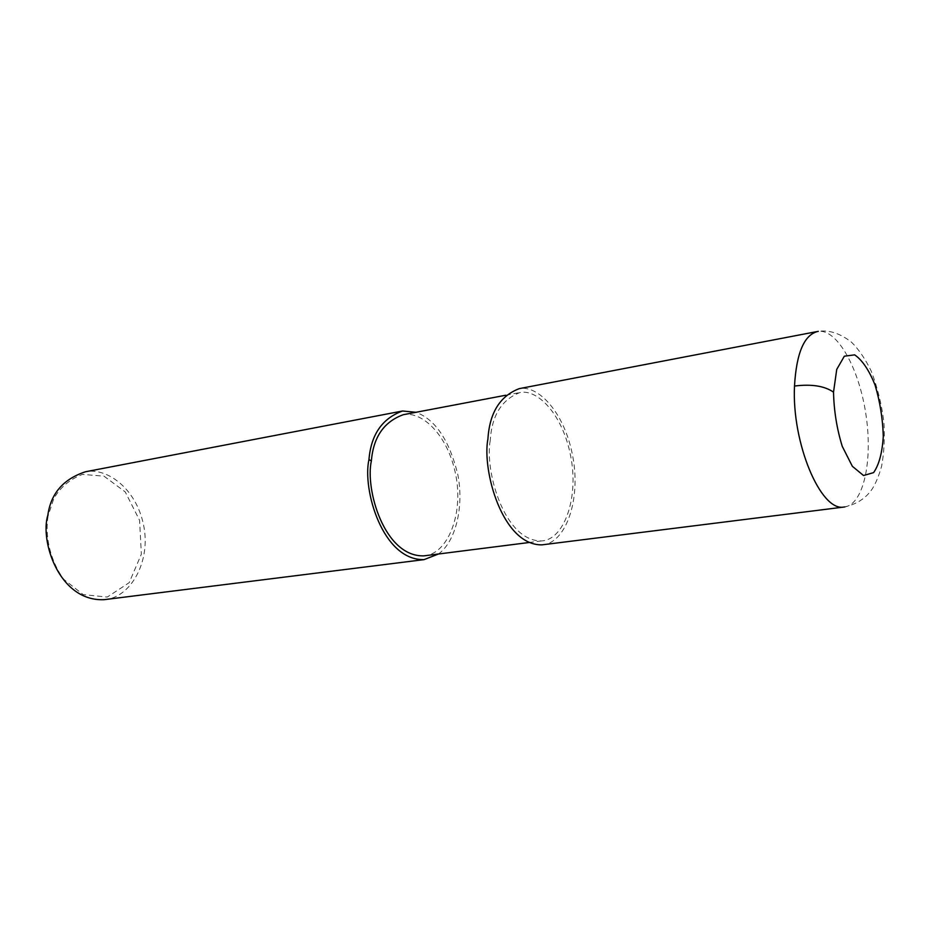 <?xml version="1.0" encoding="UTF-8"?>
<svg xmlns="http://www.w3.org/2000/svg" width="931" height="931" viewBox="0 0 931 931"><rect width="100%" height="100%" fill="white"/><g stroke="black" fill="none" stroke-linecap="round" stroke-linejoin="round"><path stroke-width="0.7" stroke-dasharray="4.66 3.49" d="M541.935 544.856C565.338 543.913 581.351 500.261 572.693 456.062C564.372 411.77 537.932 384.817 519.265 388.634M490.241 440.456C484.527 469.713 503.834 541.528 541.586 540.923C563.779 540.003 578.989 498.585 570.773 456.586C562.871 414.504 537.757 388.914 520.057 392.521C501.728 399.515 491.789 415.494 490.241 440.456M423.803 555.865C447.148 554.725 463.813 514.971 455.759 474.973C448.044 434.882 421.964 410.908 403.321 414.691M438.431 554.015C455.573 541.772 464.127 507.279 457.854 474.74C449.382 440.27 435.429 419.462 415.971 412.282M104.097 599.68C130.794 598.028 151.381 561.09 143.502 524.7C135.996 488.228 106.879 467.42 85.536 471.749M48.075 515.983C45.095 533.987 48.703 558.006 63.576 579.21L83.208 594.606L107.274 597.05L129.165 582.701L141.361 554.154L139.58 520.313L125.243 491.929L104.028 476.172L82.475 474.391C69.802 479.279 60.224 487.379 53.754 498.679L48.075 515.983M844.824 506.941C863.735 504.055 872.952 460.182 865.911 414.4C859.15 368.606 837.295 328.934 818.291 331.331L816.592 331.657M843.765 507.058C856.287 504.509 865.76 498.492 872.196 488.984C875.687 483.55 878.817 476.009 881.587 466.338C884.136 452.408 884.904 437.686 883.891 422.197C881.645 404.159 877.398 387.063 871.148 370.91C865.167 358.772 858.65 349.241 851.621 342.317C840.297 333.414 829.195 329.749 818.291 331.331M528.959 542.529L541.586 540.923M505.754 395.233L520.057 392.521"/><path stroke-width="1.4" d="M816.592 331.657L519.265 388.634C500.017 395.978 489.566 412.782 487.914 439.036C481.874 469.864 502.24 545.485 541.935 544.856L844.824 506.941M505.754 395.233L403.321 414.691C383.991 421.708 373.343 437.116 371.376 460.915C364.999 488.856 384.142 556.901 423.803 555.865L528.959 542.529M415.971 412.282L402.553 411.002C382.245 418.38 371.05 434.579 368.955 459.6C362.217 489.031 382.397 560.683 424.105 559.612L438.431 554.015M402.553 411.002L85.536 471.749C63.413 479 50.856 493.442 47.865 515.099C39.765 540.702 58.967 601.694 104.097 599.68L424.105 559.612M818.291 331.331C804.372 334.357 796.447 352.593 794.504 386.039C791.641 442.865 820.723 511.689 843.765 507.058M794.504 386.039C811.541 383.909 824.54 385.946 833.524 392.149C833.932 410.757 836.853 428.83 842.264 446.368L852.342 466.28L863.549 475.532L873.592 472.622C879.05 464.778 882.274 452.699 883.286 436.36C882.763 418.787 880.016 401.657 875.035 384.98C869.019 370.073 862.234 360.029 854.67 354.862L844.347 356.201L836.736 369.409L833.524 392.149M368.955 459.6L371.376 460.915"/></g></svg>
